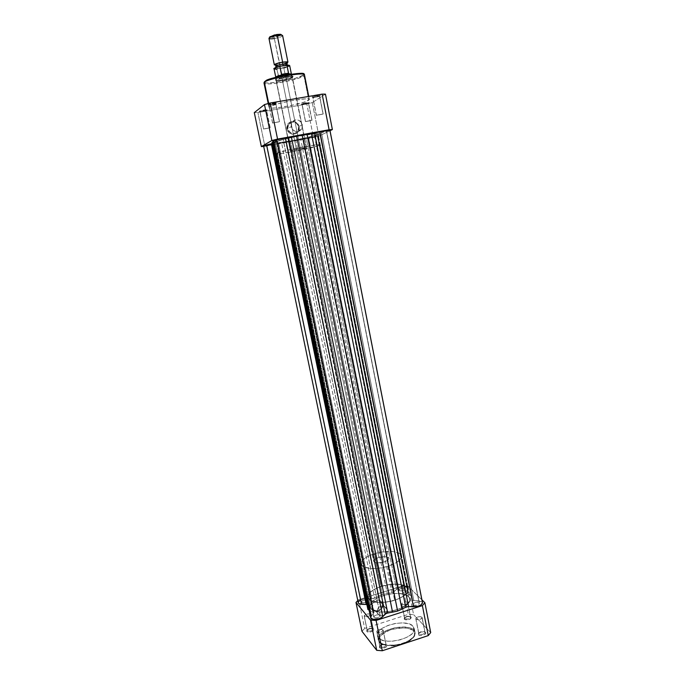 <?xml version="1.0" encoding="UTF-8"?>
<svg xmlns="http://www.w3.org/2000/svg" width="685" height="685" viewBox="0 0 685 685"><rect width="100%" height="100%" fill="white"/><g stroke="black" fill="none" stroke-linecap="round" stroke-linejoin="round"><path stroke-width="0.51" stroke-dasharray="3.42 2.57" d="M404.741 618.564L404.621 617.819C406.359 616.2 408.294 615.841 410.435 616.731L411.12 617.116C408.543 616.046 406.222 616.474 404.141 618.418L404.287 619.326L404.741 618.564L401.701 603.862C403.071 602.072 405.032 601.601 407.601 602.449L410.435 616.731C407.866 615.832 405.905 616.303 404.552 618.144L404.741 618.564C407.301 619.471 409.27 619 410.623 617.159L407.789 602.86C406.419 604.658 404.45 605.129 401.889 604.264L404.741 618.564L404.287 619.326L406.179 619.968L408.971 619.582L410.666 618.735L411.3 617.399L409.835 616.551L407.13 616.671L404.398 618.033L404.287 619.326C407.917 620.37 410.238 619.685 411.231 617.271L410.538 616.86C409.698 618.872 407.772 619.437 404.741 618.564M418.929 633.976L418.8 633.12C420.59 631.416 422.611 631.056 424.837 632.032L425.548 632.435C422.868 631.262 420.453 631.69 418.295 633.736L418.449 634.764L418.929 633.976L415.778 618.641C417.182 616.731 419.229 616.243 421.926 617.185L424.837 632.032C422.148 631.048 420.102 631.536 418.715 633.497L418.929 633.976C421.617 634.969 423.664 634.49 425.06 632.52L422.14 617.656C420.727 619.565 418.681 620.053 415.992 619.103L418.929 633.976L418.449 634.764L420.462 635.474L422.662 635.278L424.64 634.524L425.813 633.086L424.751 631.955L421.352 631.921L418.526 633.377L418.449 634.764C419.931 636.63 427.072 634.498 425.685 632.606L424.957 632.178C424.135 634.344 422.131 634.944 418.929 633.976M367.271 630.662L367.194 629.935C369.001 628.222 370.97 627.837 373.085 628.787L373.787 629.172C371.244 628.042 368.89 628.505 366.715 630.56L366.809 631.424L367.271 630.662L364.146 615.875C365.584 613.983 367.571 613.486 370.123 614.385L373.085 628.787C370.534 627.845 368.547 628.342 367.126 630.277L367.271 630.662C369.814 631.613 371.809 631.116 373.239 629.172L370.277 614.753C368.83 616.646 366.835 617.142 364.292 616.243L367.271 630.662L366.809 631.424L368.633 632.101L370.731 631.921L373.188 630.851L373.942 629.472L372.563 628.573L369.866 628.684L367.032 630.089L366.809 631.424C368.033 633.265 375.192 631.065 373.847 629.258L373.137 628.856C372.255 630.971 370.294 631.57 367.271 630.662M380.004 646.76L379.91 645.938C381.793 644.131 383.84 643.737 386.049 644.773L386.768 645.176C384.122 643.934 381.673 644.397 379.413 646.572L379.516 647.556L380.004 646.76L376.759 631.339C378.24 629.318 380.312 628.804 382.992 629.798L386.049 644.773C383.36 643.737 381.297 644.251 379.832 646.323L380.004 646.76C382.675 647.804 384.747 647.291 386.22 645.219L383.163 630.226C381.673 632.246 379.601 632.76 376.93 631.758L380.004 646.76L379.516 647.556L381.451 648.31L383.66 648.121L386.203 646.991L386.948 645.493L385.467 644.516L382.641 644.619L379.713 646.109L379.516 647.556C380.86 649.551 388.301 647.239 386.845 645.279L386.109 644.859C385.235 647.137 383.198 647.77 380.004 646.76M382.384 604.281C383.891 610.446 373.65 613.717 372.597 607.381L371.827 607.347C373.008 614.419 384.448 610.763 382.761 603.887L382.384 604.281L386.948 609.385C386.845 614.154 384.499 616.32 379.918 615.892L375.449 610.695C379.978 611.123 382.29 608.982 382.384 604.281L379.396 600.925C374.926 600.599 372.657 602.757 372.597 607.381L377.024 612.544C377.092 607.843 379.387 605.66 383.917 605.977L386.948 609.385L382.384 604.281L382.444 602.86L381.237 601.156L379.421 600.128L377.281 599.94L374.181 601.242L372.649 602.988L371.818 605.129L372.152 608.374L374.224 610.686L376.236 611.294L378.411 611.046L381.947 608.229L382.761 603.887C381.622 596.815 370.14 600.42 371.827 607.347L372.597 607.381C371.082 601.19 381.365 597.954 382.384 604.281M413.945 630.32L415.144 633.077C415.393 637.538 409.51 641.443 397.497 644.799C386.46 645.698 380.303 644.679 379.028 641.742L379.738 642.128C381.579 645.827 389.277 646.366 402.831 643.763C413.826 638.283 417.379 634.062 413.483 631.09L413.945 630.32L413.141 626.261L414.331 628.984C415.812 638.274 383.651 646.015 378.188 637.641L379.028 641.742C384.508 650.193 416.643 642.453 415.144 633.077L413.945 630.32C407.635 622.297 376.836 629.943 378.069 639.285L379.028 641.742L378.188 637.641L381.819 640.03L387.659 641.194L392.95 641.134L400.323 639.799L406.967 637.255L410.829 634.789L413.355 632.092L414.297 628.565L412.413 625.593L408.063 623.615L401.915 622.905L394.885 623.538L387.984 625.431L382.221 628.299L379.156 630.859L377.486 633.539L377.375 636.1L378.188 637.641L377.229 635.209C376.022 625.953 406.847 618.315 413.141 626.261L413.945 630.32L413.483 631.09L414.596 633.351L414.177 635.903L411.257 639.413L404.484 643.172L395.784 645.373L387.325 645.458L381.194 643.429L379.259 641.4L378.814 639.816L379.421 637.255L382.487 633.831L386.194 631.527L392.428 629.172L399.278 627.931L405.768 627.982L409.818 628.881L413.483 631.09C411.36 627.606 403.79 627.126 390.767 629.669C379.935 634.875 376.262 639.028 379.738 642.128L378.069 639.285C377.769 634.944 383.454 631.065 395.117 627.657C406.068 626.561 412.344 627.451 413.945 630.32M408.628 596.635L406.762 587.225L408.012 589.905C409.442 599.033 374.584 607.287 368.89 599.118L370.842 608.605C376.562 616.979 411.36 608.717 409.887 599.375L408.628 596.635L409.63 598.116L409.707 600.676L407.138 604.35L400.186 608.563L392.676 610.969L386.683 611.928L379.233 611.928L373.488 610.489L370.32 607.86L369.917 605.369L372.006 601.764L376.733 598.33L383.369 595.565L390.947 593.861L398.37 593.45L404.578 594.417L408.628 596.635C401.932 588.74 368.701 596.875 369.857 606.182L370.842 608.605L368.89 599.118L372.751 601.413L379.019 602.449L386.725 602.055L392.71 600.831L398.268 598.938L404.141 595.676L406.907 592.97L407.969 589.468L406 586.583L401.341 584.725L394.731 584.142L387.153 584.904L379.704 586.899L373.436 589.836L370.088 592.414L368.23 595.077L368.05 597.611L368.89 599.118L367.922 596.746C366.8 587.644 400.1 579.527 406.762 587.225L317.061 134.448L317.694 133.746C316.958 132.034 278.906 139.457 275.105 142.069L370.842 608.605C376.562 616.979 411.36 608.717 409.887 599.375L408.628 596.635C401.932 588.74 368.701 596.875 369.857 606.182L370.842 608.605L275.105 142.069L274.702 142.651C275.858 144.252 312.06 137.231 317.061 134.448L408.628 596.635L404.578 594.417L398.37 593.45L392.856 593.63L385.218 595.025L378.248 597.56L372.965 600.865L370.594 603.579L369.994 607.064L371.544 609.299L373.488 610.489L379.233 611.928L386.683 611.928L394.646 610.472L401.847 607.8L407.138 604.35L409.707 600.676L409.63 598.116L408.628 596.635M421.917 599.829L407.952 586.146L402.634 585.958L358.734 599.709L357.793 600.565L358.734 599.709L402.634 585.958L408.286 614.376L364.677 628.41L358.734 599.709L364.677 628.41L408.286 614.376L413.594 614.659L407.952 586.146L421.917 599.829M430.702 632.563L413.594 614.659L430.702 632.563M361.971 631.305L364.677 628.41L361.971 631.305M421.926 617.185L421.866 618.307L420.102 619.334L417.122 619.608L415.829 618.855L416.06 617.981L417.824 616.962L420.248 616.628L421.926 617.185M407.601 602.449L406.017 601.944L403.696 602.269L402.292 602.954L401.735 604.033L402.951 604.727L405.794 604.453L407.515 603.485L407.601 602.449M382.992 629.798L379.55 629.369L377.435 630.294L376.784 631.501L378 632.289L380.988 632.024L382.838 630.962L382.992 629.798M370.123 614.385L369.943 615.464L368.153 616.457L365.807 616.783L364.163 616.003L366.269 614.171L368.607 613.854L370.123 614.385M377.024 612.544L377.769 608.58L380.038 606.422L383.917 605.977L386.657 608.451L386.665 612.39L383.942 615.49L380.072 615.943L377.786 614.317L377.024 612.544M407.952 586.146L413.594 614.659L408.286 614.376L402.634 585.958L407.952 586.146M373.899 617.305C376.622 618.272 378.745 617.75 380.278 615.738L283.068 138.713L276.081 140.074L373.899 617.305L276.012 140.168L282.991 138.815L380.106 615.318C377.375 614.359 375.252 614.882 373.736 616.894L374.995 617.819L377.418 617.707L379.601 616.774L380.252 615.575L379.002 614.813L376.596 614.924L374.087 616.149L373.899 617.305M413.098 604.778C415.829 605.694 417.927 605.206 419.383 603.305L326.557 130.826L319.698 132.171L413.098 604.778L319.595 132.291L326.445 130.946L419.169 602.834C416.42 601.927 414.331 602.423 412.884 604.316L414.245 605.266L416.677 605.146L418.792 604.238L419.34 603.083L418.013 602.355L415.589 602.475L413.175 603.665L413.098 604.778M399.072 590.487C401.684 591.318 403.696 590.847 405.109 589.066L315.271 136.401L308.704 137.685L399.072 590.487L308.61 137.788L315.177 136.503L404.921 588.655C402.309 587.833 400.297 588.312 398.893 590.085L400.16 590.932L402.472 590.804L404.518 589.956L405.075 588.877L403.311 588.167L400.939 588.501L399.184 589.46L399.072 590.487M361.355 602.346C363.949 603.22 365.987 602.723 367.477 600.839L273.598 143.996L266.91 145.288L361.355 602.346L266.859 145.383L273.538 144.09L367.331 600.471C364.728 599.606 362.69 600.111 361.209 601.987L362.382 602.817L364.694 602.697L366.8 601.815L367.46 600.702L366.295 600.009L363.992 600.128L361.903 600.993L361.355 602.346M272.553 143.379L272.031 143.61L272.544 143.362L271.928 143.096L272.493 143.353L367.511 605.36L366.877 604.615L367.408 604.915L272.493 143.439L367.528 605.215L272.544 143.362L367.511 605.36L367.434 607.287L367.528 605.215M272.63 140.87L277.314 140.708L272.913 142.266L274.137 141.812L370.482 611.003L373.325 612.21L276.766 140.939L274.137 141.812L370.482 611.003L373.65 612.347L373.727 613.417L276.886 140.665L373.727 613.417L371.287 615.995L374.001 612.844L373.325 612.21L276.766 140.939L277.254 140.759L373.873 612.527L277.305 140.682L273.709 140.904L371.287 615.995L370.594 617.459M422.431 602.432L329.922 130.201M263.614 146.042L273.829 144.398L367.151 598.57L371.784 598.776L374.549 598.125L281.552 142.643L310.939 137.788L318.482 135.801L317.609 135.698L407.549 589.785L408.106 588.586L318.474 135.733L317.609 135.698L407.549 589.785L405.366 592.148L314.783 135.895L317.609 135.698L314.783 135.895L405.143 592.636L405.854 593.253L315.014 135.613L314.424 135.853L317.763 134.739L408.774 594.357L405.854 593.253L315.014 135.613L317.763 134.739L408.774 594.357L411.471 595.727L320.212 133.875L317.763 134.739L320.443 133.412L412.173 597.757L320.375 133.173L412.344 599.795L320.426 133.215L412.344 599.88L413.826 600.642L321.453 132.582L320.109 133.061L326.471 131.34L418.723 600.865L413.826 600.642L321.453 132.582L329.682 130.364L326.471 131.34L418.723 600.865L422.08 601.909L412.413 600.111L411.471 595.727L405.177 592.799L407.943 589.237L407.721 587.773C404.184 586.206 400.442 586.728 396.495 589.357L394.269 591.703L303.455 138.695L300.724 139.149L391.854 592.688L382.41 594.52L290.543 141.213L295.792 140.168L387.248 593.475L295.792 140.168L300.724 139.149L391.854 592.688L394.269 591.703L303.455 138.695L306.315 138.481L396.495 589.357L306.315 138.481L318.277 135.938L407.721 587.773L404.835 586.839L400.494 587.319L397.48 588.569L393.276 592.328L382.41 594.52L290.543 141.213L285.808 141.992L378.24 596.31L374.549 598.125L281.552 142.643L273.829 144.398L367.151 598.57C362.117 598.827 359.137 600.146 358.204 602.552M370.482 611.003L369.104 610.207L370.482 611.003M360.396 600.086L364.857 598.69L371.784 598.776L278.547 143.233L371.784 598.776L373.933 598.416L382.41 594.52L378.24 596.31L285.808 141.992L266.499 145.845M276.081 140.074L283.076 138.747L276.081 140.074M317.061 134.448L308.986 137L293.317 140.451L279.24 142.643L275.447 142.822L274.762 142.3L282.939 139.517L297.076 136.332L313.644 133.703L317.189 133.601L317.729 133.986L317.061 134.448L317.694 133.746C316.958 132.034 278.906 139.457 275.105 142.069L277.382 153.14C281.227 150.82 319.201 143.362 319.878 144.792L319.227 145.408L317.061 134.448L308.986 137L293.317 140.451L279.24 142.643L275.447 142.822L274.762 142.3L281.304 139.963L294.91 136.769L316.598 133.558L317.754 133.815L317.061 134.448L319.227 145.408C314.192 147.926 278.059 154.973 276.963 153.654L277.382 153.14L275.105 142.069L274.702 142.651C275.858 144.252 312.06 137.231 317.061 134.448M326.445 130.946L319.587 132.248L326.445 130.946M308.704 137.685L315.28 136.435L308.704 137.685M273.538 144.09L266.842 145.357L273.538 144.09M308.558 103.495L302.376 104.796L301.391 104.026L309.055 102.707L308.558 103.495L311.906 120.389L305.459 121.639L302.085 104.736L308.644 103.349L302.162 104.599L305.544 121.519L312 120.26L308.558 103.495L309.14 102.51L301.28 104.137L309.055 102.707C310.51 101.859 302.419 103.247 301.391 104.026L302.162 104.599C305.33 103.555 307.462 103.187 308.558 103.495L309.055 102.707M275.798 103.863L269.265 105.25L268.143 104.437L276.338 103.033L275.798 103.863L279.446 121.759L272.579 123.069L268.914 105.173C270.995 105.242 273.289 104.805 275.798 103.863L275.867 103.726C273.777 103.666 271.474 104.103 268.974 105.036L272.647 122.957L279.446 121.759L275.798 103.863L276.432 102.913L272.296 103.212L268.049 104.548L272.185 104.248L276.338 103.033C277.69 102.133 269.042 103.615 268.143 104.437L268.974 105.036C269.727 104.36 276.928 103.127 275.798 103.863M319.587 96.371L313.156 97.741L312.112 96.91L320.109 95.549L319.587 96.371L323.063 114.07L316.324 115.371L312.822 97.672L319.69 96.208C317.72 96.148 315.468 96.585 312.917 97.51L316.419 115.234L323.063 114.07L319.587 96.371L320.212 95.335L315.554 95.849L311.983 97.03L315.066 96.919L320.109 95.549C321.693 94.616 313.25 96.063 312.112 96.91L312.917 97.51C313.867 96.799 320.897 95.6 319.587 96.371L320.109 95.549M266.611 110.739L260.326 112.049L259.272 111.295L267.124 109.934L266.611 110.739L270.121 127.804L263.554 129.063L260.026 111.98L266.671 110.61L260.077 111.86L263.605 128.96L270.121 127.804L266.611 110.739L267.21 109.831L263.22 110.148L259.195 111.398L267.124 109.934C268.374 109.12 260.094 110.542 259.272 111.295L260.077 111.86C263.108 110.842 265.292 110.465 266.611 110.739L267.082 109.968M287.794 128.737C286.03 121.391 297.487 119.37 298.694 126.794L299.174 126.768C297.829 118.488 285.046 120.731 287.006 128.943L291.228 126.708L291.981 122.341C296.245 118.445 299.679 119.241 302.299 124.73L298.694 126.794C296.117 121.382 292.726 120.603 288.531 124.447L287.794 128.737C290.32 134.08 293.685 134.902 297.881 131.195L298.694 126.794L302.299 124.73L301.468 129.208C297.213 132.967 293.796 132.136 291.228 126.708L287.006 128.943L288.753 132.325L291.964 134.191L294.396 134.26L296.622 133.352L298.309 131.606L299.311 128.035L298.223 124.396L295.406 121.921L291.801 121.433L289.575 122.332L287.315 125.192L287.006 128.943C288.394 137.231 301.126 134.928 299.174 126.768L298.694 126.794C300.441 134.106 289.036 136.169 287.794 128.737M292.212 77.713L292.118 77.79C290.457 79.118 280.002 81.335 277.014 80.993L276.269 80.453C279.514 80.821 290.825 78.424 292.632 76.985L292.212 77.713L306.255 147.806C304.5 148.731 290.74 151.419 290.38 150.914L276.132 80.744C276.637 81.926 290.568 79.297 292.212 77.713L292.392 77.294C291.956 76.086 277.75 78.775 276.278 80.342L290.56 150.709L298.763 148.645L306.486 147.66L298.095 149.852L290.56 150.709C292.152 149.809 306.169 147.069 306.469 147.592L292.212 77.713L292.966 76.609L290.586 76.155L284.361 76.977L277.99 78.595L275.267 80.034L276.671 80.479L282.186 79.948L292.735 76.908C295.834 74.699 277.485 77.705 275.473 79.751L276.278 80.342C278.144 78.467 295.064 75.684 292.212 77.713M303.284 73.877L303.703 74.528L303.147 75.187L303.943 75.778C303.061 77.02 296.759 79.006 285.054 81.738C271.979 84.024 264.984 84.529 264.067 83.253C265.429 86.156 299.55 79.751 303.943 75.778L308.781 100.181C304.294 103.572 270.318 110.045 269.085 107.725L269.419 106.946L269.068 107.708L270.438 108.11L276.106 107.905L290.517 105.593L304.191 102.099L309.38 99.608L308.25 98.914L305.433 98.854L291.887 100.618L276.68 104.129L269.419 106.946L268.691 103.392L269.419 106.946C272.853 103.683 308.455 96.842 309.32 99.265L308.781 100.181L303.943 75.778L304.525 75.093L303.943 75.778L303.147 75.187L303.712 74.288M265.378 81.121L264.795 81.515M325.461 94.145L312.266 102.587L306.829 104.043L257.885 112.503L254.298 112.597L257.885 112.503L306.829 104.043L313.465 137.454L318.902 136.118L330.024 130.698L318.902 136.118L312.266 102.587L325.461 94.145M263.691 146.419L313.465 137.454L264.881 146.307L257.885 112.503L264.881 146.307L263.691 146.419M319.227 145.408L319.767 144.749L317.027 144.766L301.494 147.198L285.225 150.743L276.886 153.517L281.458 153.508L295.492 151.222L319.227 145.408M303.147 75.187L294.396 78.655L279.882 81.883L267.715 83.065L264.855 82.611L264.898 81.489C262.158 83.313 267.15 83.442 279.882 81.883C294.13 78.98 301.888 76.746 303.147 75.187M272.647 122.957L279.531 121.673L272.647 122.957M263.605 128.96L270.19 127.727L263.605 128.96M316.419 115.234L323.174 113.975L316.419 115.234M305.544 121.519L312.009 120.303L305.544 121.519M302.299 124.73L302.325 127.042L301.511 129.14L299.97 130.724L297.949 131.554L295.74 131.486L293.685 130.544L292.101 128.866L291.228 126.708L291.202 124.396L292.024 122.281L293.565 120.697L295.595 119.875L297.804 119.944L299.859 120.894L301.434 122.572L302.299 124.73M264.436 81.84L264.898 81.489M312.266 102.587L318.902 136.118L313.465 137.454L306.829 104.043L312.266 102.587M284.326 63.859L280.465 64.741M287.409 62.712L279.66 64.878L280.268 66.402C284.395 65.64 286.698 64.878 287.152 64.133C286.698 64.878 284.395 65.64 280.268 66.402L274.342 38.54C279.583 37.572 282.34 36.562 282.605 35.509M275.832 66.428L280.268 66.402L275.832 66.428M282.64 35.688C281.843 36.742 279.086 37.692 274.342 38.54L274.342 37.136C278.059 36.485 280.362 35.723 281.252 34.849M283.35 65.691L278.769 66.685C273.461 68.526 273.991 69.091 280.37 68.38L280.268 66.402L280.37 68.38L275.139 68.551L278.17 66.856L285.799 65.383L288.668 65.734L285.482 67.233L280.37 68.38C289.892 66.12 290.885 65.221 283.35 65.691L287.066 65.143M275.755 77.217L282.049 78.424C278.067 79.04 275.935 79.075 275.67 78.51C276.483 77.499 279.814 76.455 285.654 75.376L287.161 74.845L285.654 75.376L383.651 562.205C386.888 561.135 388.592 559.91 388.772 558.523C387.83 556.451 384.508 556.092 378.805 557.453L282.049 78.424C288.291 77.259 291.596 76.172 291.973 75.179C291.39 74.751 289.293 74.811 285.654 75.376L291.836 75.076C292.015 76.035 288.753 77.148 282.049 78.424L278.641 77.371L285.397 76.266L282.049 78.424L285.397 76.266L278.641 77.371L278.444 76.96L285.457 75.812L285.397 76.266L285.457 75.812L278.444 76.96L276.894 69.159L286.236 67.147L289.404 65.477M387.813 566.272L394.637 600.265C403.182 597.311 407.643 593.861 408.012 589.905C408.226 584.159 393.652 582.318 381.494 586.292L374.875 553.608C387.128 549.738 401.71 551.194 401.393 556.485C400.956 560.142 396.427 563.404 387.813 566.272C375.252 570.305 360.644 568.644 361.089 563.472C361.62 559.713 366.21 556.417 374.875 553.608L381.494 586.292L374.841 589.031L370.088 592.414L367.982 595.95L368.89 599.118L372.751 601.413L379.019 602.449L386.725 602.055L392.71 600.831L398.268 598.938L404.141 595.676L406.907 592.97L407.969 589.468L406 586.583L399.834 584.451L390.998 584.356L381.494 586.292C372.897 589.186 368.376 592.671 367.922 596.746C367.571 602.346 382.179 604.41 394.637 600.265L387.813 566.272L379.85 568.053L370.371 568.464L363.589 566.803L361.209 564.277L361.432 561.931L362.528 560.279L365.456 557.804L369.694 555.518L380.577 552.23L391.674 551.451L396.17 552.127L399.432 553.463L401.162 555.355L401.187 557.667L399.475 560.184L396.144 562.702L387.813 566.272M287.161 65.143L286.313 65.195M280.448 66.145L279.369 66.394M275.224 67.764L274.753 68.012M274.291 68.449L276.603 68.928L283.778 67.978L285.457 75.812L283.907 68.123C287.871 67.121 289.806 66.299 289.704 65.657C289.721 66.342 287.777 67.147 283.907 68.123M291.416 74.177C290.997 74.845 288.882 75.624 285.088 76.523C288.882 75.624 290.997 74.845 291.416 74.177M274.06 68.86L276.886 69.253L278.958 77.525L275.764 77.174M378.805 557.453L375.252 559.054L373.676 560.912L374.036 561.991L376.579 562.959L383.651 562.205L387.231 560.578L388.755 558.703L388.352 557.641L385.783 556.699L378.805 557.453C375.56 558.515 373.847 559.748 373.659 561.143C374.575 563.216 377.906 563.575 383.651 562.205L285.654 75.376C279.36 76.557 276.046 77.645 275.704 78.629C276.303 79.066 278.418 78.998 282.049 78.424L378.805 557.453M274.959 67.901C273.589 68.757 274.42 69.082 277.442 68.877M283.855 68.038L283.41 67.918M283.23 67.943C287.88 66.805 289.858 65.923 289.181 65.298M270.224 37.273L277.648 36.442L280.259 35.543L281.21 34.533M268.974 38.446C269.496 38.942 271.294 38.977 274.342 38.54L274.342 37.136C271.628 37.521 270.113 37.469 269.813 36.981L269.907 37.118M274.342 38.54L279.66 64.878L274.317 64.801M404.621 617.819L404.141 618.418M418.8 633.12L418.295 633.736M367.194 629.935L366.715 630.56M379.91 645.938L379.413 646.572M414.331 628.984L415.144 633.077C413.603 638.831 408.851 642.607 400.888 644.405C393.344 647.034 386.16 646.272 379.336 642.119L377.229 635.209M379.918 615.892L375.449 610.695M364.146 615.875L367.126 630.277M376.759 631.339L379.832 646.323M401.701 603.862L404.552 618.144M415.778 618.641L418.715 633.497M319.878 144.792L401.393 556.485M276.963 153.654L361.089 563.472M422.14 617.656L425.06 632.52M407.789 602.86L410.623 617.159M383.163 630.226L386.22 645.219M370.277 614.753L373.239 629.172M383.917 605.977L379.396 600.925M386.109 644.859L386.845 645.279M373.137 628.856L373.847 629.258M424.957 632.178L425.685 632.606M410.538 616.86L411.231 617.271M380.278 615.738L283.068 138.713M419.383 603.305L326.557 130.826M405.109 589.066L315.271 136.401M367.477 600.839L273.598 143.996M318.474 135.733L408.106 588.586M314.432 135.878L405.143 592.636M412.396 598.998L320.375 133.173M320.109 133.061L412.344 599.88M374.001 612.844L277.305 140.682M367.365 606.653L272.013 143.199M361.209 601.987L266.859 145.383M398.893 590.085L308.61 137.788M412.884 604.316L319.595 132.291M373.736 616.894L276.012 140.168M302.376 104.796L301.64 104.274M275.755 103.897L276.286 103.067M269.265 105.25L268.494 104.694M313.156 97.741L312.394 97.193M260.326 112.049L259.581 111.518M292.118 77.79L292.632 76.985M277.014 80.993L276.269 80.453M291.981 122.341L288.531 124.447M305.459 121.639L302.085 104.736M316.324 115.371L312.822 97.672M263.554 129.063L260.026 111.98M272.579 123.069L268.914 105.173M290.38 150.914L276.132 80.744M308.755 96.414L309.32 99.265M268.22 103.521L269.085 107.725M306.469 147.592L292.392 77.294M279.514 121.639L275.867 103.726M270.181 127.701L266.671 110.61M323.166 113.924L319.69 96.208M312 120.26L308.644 103.349M301.468 129.208L297.881 131.195M275.695 65.614L279.668 64.878M279.66 66.454L275.824 67.498M291.973 75.179L388.772 558.523M291.382 74.185L291.836 75.076M275.67 78.51L275.747 77.345M275.704 78.629L373.659 561.143"/><path stroke-width="1.03" d="M355.986 602.466L370.508 620.122L376.091 620.439L422.38 605.6L424.871 602.714L421.917 599.829L424.871 602.714L430.702 632.563L428.262 635.594L422.38 605.6L376.091 620.439L382.298 650.75L428.262 635.594L382.298 650.75L376.724 650.33L370.508 620.122L355.986 602.466L361.971 631.305L376.724 650.33L361.971 631.305L355.986 602.466L357.793 600.565L355.986 602.466M370.508 620.122L376.724 650.33L382.298 650.75L376.091 620.439L370.508 620.122M422.38 605.6L428.262 635.594L430.702 632.563L424.871 602.714L422.38 605.6M360.396 600.086L358.452 601.713L358.238 602.783L358.949 603.648L366.877 604.615L366.175 604.504L271.337 143.799L272.031 143.61L266.585 144.98L361.509 604.281L366.175 604.504L271.337 143.799L263.614 146.042L358.204 602.552C358.324 603.553 359.428 604.136 361.509 604.281L266.585 144.98L263.588 145.999L266.499 145.845M329.922 130.201L319.638 131.777L413.509 606.782C418.629 606.567 421.626 605.249 422.508 602.826L422.431 602.432M329.879 130.244L422.354 602.261M329.93 130.15L319.638 131.777L413.509 606.782L408.568 606.542L314.586 133.036L319.638 131.777L314.586 133.036L408.568 606.542L405.7 607.218L311.461 133.652L314.586 133.036L307.094 134.303L401.941 609.145L405.7 607.218L311.461 133.652L307.094 134.303L401.941 609.145L397.617 611.046L302.162 135.099L307.094 134.303L296.639 136.195L392.548 612.15L397.617 611.046L302.162 135.099L291.45 137.274L387.719 612.964L392.548 612.15L296.639 136.195L291.45 137.274L387.719 612.964L385.167 614.025L288.548 137.754L291.45 137.274L285.414 137.976L382.769 616.628L385.167 614.025L288.548 137.754L285.414 137.976C281.972 138.165 271.628 140.511 272.63 140.87L370.594 617.459C370.345 620.404 380.184 619.754 382.769 616.628L285.414 137.976L272.596 140.81M272.716 140.904L273.709 140.904L371.287 615.995L370.636 617.75L373.051 619.274L379.053 618.718L382.102 617.228L386.22 613.358L397.617 611.046L407.053 606.696L418.115 606.199L421.164 604.795L422.491 602.646M369.104 610.207L367.931 609.53L271.876 142.651L272.913 142.266L271.919 143.071L367.46 607.424L271.876 142.651L367.46 607.424L367.931 609.53L369.104 610.207M264.376 82.303C264.872 81.138 271.012 79.152 282.794 76.335C296.271 73.92 303.489 73.372 304.44 74.682L304.44 74.682C303.464 71.66 267.698 78.45 264.376 82.303L268.691 103.392L264.376 82.303L264.067 83.253L264.376 82.303M303.712 74.288C307.325 70.666 266.739 78.056 265.737 80.898L273.469 77.979L286.613 74.948L297.162 73.56L303.284 73.877M254.298 112.597L264.478 104.574L270.181 102.998L322.13 94.128L325.461 94.145L332.379 129.551L277.562 139.081L271.868 140.511L261.353 146.599L263.691 146.419L261.353 146.599L271.868 140.511L264.478 104.574L254.298 112.597L261.353 146.599L254.298 112.597M330.024 130.698L332.379 129.551L330.024 130.698M277.562 139.081L329.108 129.756L322.13 94.128L270.181 102.998L277.562 139.081L270.181 102.998L264.478 104.574L271.868 140.511L277.562 139.081M264.898 81.489L265.378 81.121M332.379 129.551L325.461 94.145L322.13 94.128L329.108 129.756L332.379 129.551M278.855 64.998C272.159 65.246 273.418 64.287 282.631 62.138L282.734 64.15L287.152 64.133L282.734 64.15L282.631 62.138C288.967 61.462 289.524 62.035 284.326 63.859M283.325 65.674L282.734 64.15C278.572 64.921 276.269 65.674 275.832 66.428C276.269 65.674 278.572 64.921 282.734 64.15L283.196 65.512M287.923 62.061L282.605 35.509C282.092 35.012 280.311 34.978 277.254 35.414L282.631 62.138L287.923 62.061L287.409 62.712M281.252 34.849L280.49 34.293L276.783 34.507L277.254 35.414L281.681 35.158L282.64 35.688M288.95 65.229L287.161 65.143M289.181 65.298L280.448 66.145L286.947 65.289L288.565 73.184L281.458 74.348L279.874 66.531L280.448 66.145L274.959 67.901M279.369 66.394L275.224 67.764M274.753 68.012L274.291 68.449M286.981 65.332L289.729 65.691L286.998 65.375L288.531 73.62L281.458 74.348L288.565 73.184L287.161 74.845L288.291 73.826L291.416 74.177L288.531 73.62L281.689 74.742L279.874 66.531C275.901 67.532 273.983 68.346 274.103 68.98C274.068 68.312 275.995 67.507 279.874 66.531L280.268 66.18M275.798 77.328C275.73 76.694 277.819 75.864 282.066 74.845L284.164 75.41L282.066 74.845C278.161 75.77 276.055 76.566 275.755 77.217L275.747 77.345M276.886 69.253L274.086 68.954L275.764 77.174M281.21 34.533L274.522 34.935L269.813 36.981L276.783 34.507L277.254 35.414C271.971 36.382 269.214 37.392 268.974 38.446L274.317 64.801M274.342 38.54C270.07 39.096 268.383 38.857 269.274 37.838C270.772 36.87 273.426 36.057 277.254 35.414L282.631 62.138C277.382 63.114 274.617 64.056 274.351 64.955M329.905 130.124L422.508 602.826M308.755 96.414L304.44 74.682C305.81 70.769 268.434 77.251 264.427 81.84L263.965 82.962M264.067 83.253L268.22 103.521M283.838 63.996L287.186 63.166L287.066 65.143M275.841 66.334L275.695 65.614M281.681 35.158L280.49 34.293M275.824 67.498L275.858 66.479M291.382 74.023L289.704 65.657L286.63 65.178M274.06 68.86C273.032 68.637 275.087 67.755 280.208 66.197M269.274 37.838L270.095 36.536"/></g></svg>
